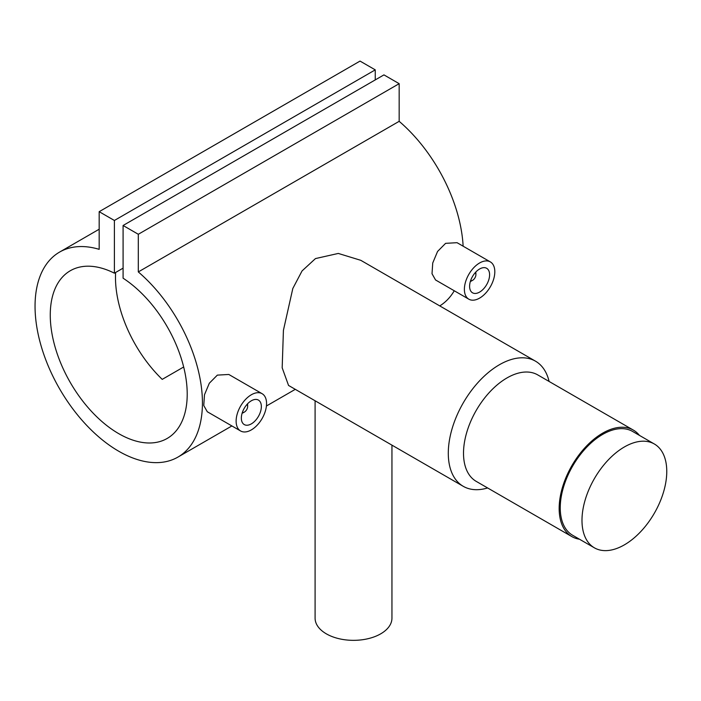 <?xml version="1.0" encoding="UTF-8"?>
<svg xmlns="http://www.w3.org/2000/svg" width="701" height="701" viewBox="0 0 701 701"><rect width="100%" height="100%" fill="white"/><g stroke="black" fill="none" stroke-linecap="round" stroke-linejoin="round"><path stroke-width="1.05" d="M624.372 544.861A59.944 34.612 -60 0 1 594.404 547.832A59.944 34.612 -60 0 1 585.212 499.795A59.944 34.612 -60 0 1 624.372 446.966A59.944 34.612 -60 0 1 654.348 443.996A59.944 34.612 -60 0 1 663.54 492.032A59.944 34.612 -60 0 1 624.372 544.861M594.404 547.832L572.664 535.284A59.944 34.612 -60 0 1 563.473 487.239A59.944 34.612 -60 0 1 602.641 434.418A59.944 34.612 -60 0 1 632.609 431.448L654.348 443.996M242.117 413.196A6.151 3.549 120 0 0 243.3 412.705L244.386 412.074A4.609 2.664 120 0 0 247.655 406.431A4.609 2.664 120 0 0 246.945 404.503M242.362 412.433A4.609 2.664 120 0 0 244.386 412.074L243.3 412.705M251.344 423.877A14.143 8.167 120 0 0 260.588 411.417A14.143 8.167 120 0 0 258.415 400.078A14.143 8.167 120 0 0 251.344 400.779A14.143 8.167 120 0 0 242.108 413.24A14.143 8.167 120 0 0 244.272 424.578A14.143 8.167 120 0 0 251.344 423.877M251.344 394.759A21.521 12.425 120 0 0 237.288 413.721A21.521 12.425 120 0 0 240.583 430.966A21.521 12.425 120 0 0 251.344 429.897A21.521 12.425 120 0 0 265.407 410.935A21.521 12.425 120 0 0 262.104 393.69A21.521 12.425 120 0 0 251.344 394.759M262.104 393.69L228.806 374.465L217.345 375.123L209.319 383.228L204.482 394.759L203.763 405.52L207.286 411.741L240.583 430.966M475.199 272.715A4.609 2.664 -60 0 1 475.9 274.652A4.609 2.664 -60 0 1 472.64 280.295L471.554 280.926A6.151 3.549 -60 0 1 470.371 281.416M471.554 280.926L472.64 280.295A4.609 2.664 -60 0 1 470.616 280.654M479.598 269A14.143 8.167 -60 0 1 486.669 268.299A14.143 8.167 -60 0 1 488.834 279.629A14.143 8.167 -60 0 1 479.598 292.098A14.143 8.167 -60 0 1 472.527 292.799A14.143 8.167 -60 0 1 470.362 281.46A14.143 8.167 -60 0 1 479.598 269M479.598 298.118A21.521 12.425 -60 0 1 468.838 299.187A21.521 12.425 -60 0 1 465.543 281.942A21.521 12.425 -60 0 1 479.598 262.98A21.521 12.425 -60 0 1 490.358 261.911A21.521 12.425 -60 0 1 493.653 279.156A21.521 12.425 -60 0 1 479.598 298.118M490.358 261.911L457.052 242.686L445.599 243.343L437.573 251.449L432.736 262.98L432.018 273.732L435.54 279.962L468.838 299.187M391.947 445.144L391.947 618.159A38.432 22.187 180 0 1 380.687 633.844A38.432 22.187 180 0 1 338.811 638.655A38.432 22.187 180 0 1 315.091 618.159L315.091 400.77M579.49 539.227A61.486 35.497 -60 0 1 571.893 536.615L476.242 481.385A61.486 35.497 -60 0 1 466.822 432.123A61.486 35.497 -60 0 1 506.989 377.935A61.486 35.497 -60 0 1 537.728 374.895L633.38 430.116A61.486 35.497 -60 0 1 639.443 435.391M487.607 487.949A72.247 41.709 -60 0 1 463.256 486.319A72.247 41.709 -60 0 1 452.18 428.425A72.247 41.709 -60 0 1 499.384 364.757A72.247 41.709 -60 0 1 535.503 361.181A72.247 41.709 -60 0 1 549.085 381.449M571.893 536.615A61.486 35.497 -60 0 1 562.474 487.344A61.486 35.497 -60 0 1 602.641 433.165A61.486 35.497 -60 0 1 633.38 430.116M535.503 361.181L360.787 260.316L338.303 253.438L315.468 258.581L302.052 270.936L292.816 288.488L283.423 330.302L282.179 367.815L288.549 385.445L463.256 486.319M439.764 305.908A118.355 68.339 -120 0 0 454.257 290.766M463.133 246.191A118.355 68.339 -120 0 0 399.167 121.326L399.167 83.673L383.946 74.884L123.087 225.494L123.087 278.192A96.843 55.914 60 0 1 182.803 363.661A96.843 55.914 60 0 1 167.162 438.458A96.843 55.914 60 0 1 70.319 382.553A96.843 55.914 60 0 1 70.319 270.726A96.843 55.914 60 0 1 114.394 273.18L123.087 268.159M114.394 273.18L114.394 220.473L99.174 211.684L99.174 249.337A118.355 68.339 -120 0 0 59.567 252.097A118.355 68.339 -120 0 0 59.559 388.766A118.355 68.339 -120 0 0 177.923 457.096A118.355 68.339 -120 0 0 199.294 374.886A118.355 68.339 -120 0 0 138.307 271.927L399.167 121.326M183.68 366.982L162.22 379.372A96.843 55.914 60 0 1 115.621 272.47M138.307 271.927L138.307 234.274L399.167 83.673M138.307 234.274L123.087 225.494M375.254 79.905L375.254 69.863L360.034 61.083L99.174 211.684M114.394 220.473L375.254 69.863M475.742 272.128A6.151 3.549 -60 0 1 475.9 273.39L475.9 274.652M247.655 406.431L247.655 405.178A6.151 3.549 120 0 0 247.488 403.907M177.923 457.096L231.882 425.945M266.424 406.002L295.287 389.335M59.567 252.097L99.174 229.218"/></g></svg>
